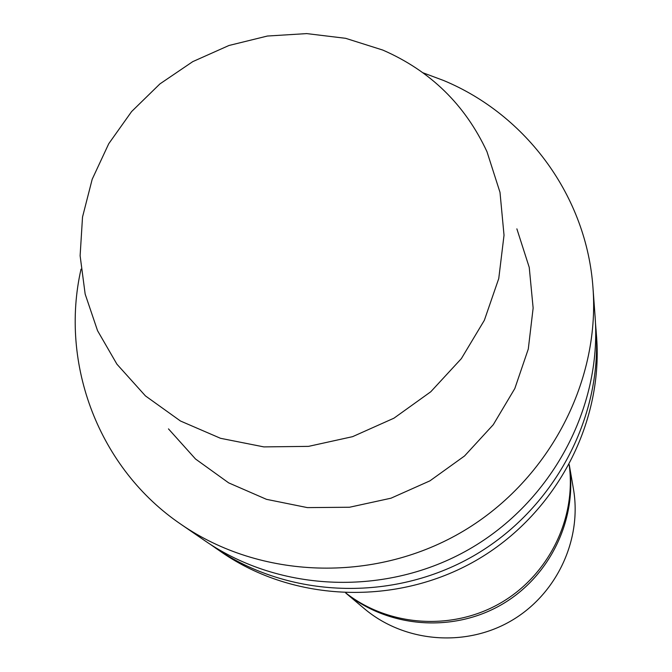 <?xml version="1.0" encoding="UTF-8"?>
<svg xmlns="http://www.w3.org/2000/svg" width="672" height="672" viewBox="0 0 672 672"><rect width="100%" height="100%" fill="white"/><g stroke="black" fill="none" stroke-linecap="round" stroke-linejoin="round"><path stroke-width="1.01" d="M345.862 592.998C388.676 626.531 451.912 630.991 500.203 603.229C548.52 575.518 576.551 518.666 569.176 464.78M210.311 544.345L222.004 552.476C294.235 602.188 396.514 606.119 475.751 560.641C554.963 515.138 603.137 424.822 596.618 337.386L595.493 323.182M215.317 547.89C288.666 598.366 392.608 602.347 473.147 556.122C553.678 509.863 602.641 418.085 596.022 329.297M81.026 269.17C59.447 364.073 98.818 468.779 181.331 524.546L205.145 540.901C280.182 592.553 386.669 596.61 469.199 549.234C551.72 501.841 601.894 407.837 595.123 316.991L593.006 288.179C586.807 196.526 526.478 114.904 443.612 80.497L423.016 72.803M181.331 524.546C260.324 578.928 372.733 583.162 459.934 533.098C547.126 483.025 600.146 383.813 593.006 288.179M168.47 428.887L195.527 459.01L228.665 482.866L266.498 499.338L307.39 507.612L349.524 507.242L391.003 498.196L429.929 480.85L464.545 455.969L493.265 424.712L514.828 388.517L528.293 349.028L533.14 308.045L529.242 267.397L516.869 228.85M382.78 50.064L345.626 38.312L306.718 33.6L267.397 36.036L228.976 45.486L192.755 61.631L159.928 83.899L131.611 111.552L108.763 143.69L92.198 179.248L82.522 217.022L80.119 255.746L85.159 294.084L97.549 330.683L116.936 364.207L145.454 395.917L180.466 421.008L220.5 438.295L263.836 446.897L308.532 446.368L352.573 436.666L393.952 418.186L430.769 391.768L461.362 358.621L484.352 320.284L498.758 278.527L504.025 235.234L500.002 192.352L486.99 151.738C465.133 104.723 430.391 70.829 382.78 50.064M569.243 464.654L573.409 488.771C582.33 539.868 556.492 594.863 510.518 621.197C464.596 647.623 404.074 642.214 364.442 608.748L345.719 592.99M569.226 464.68C577.802 518.935 549.973 576.887 501.144 604.876C452.357 632.932 388.282 627.757 345.744 592.99"/></g></svg>
